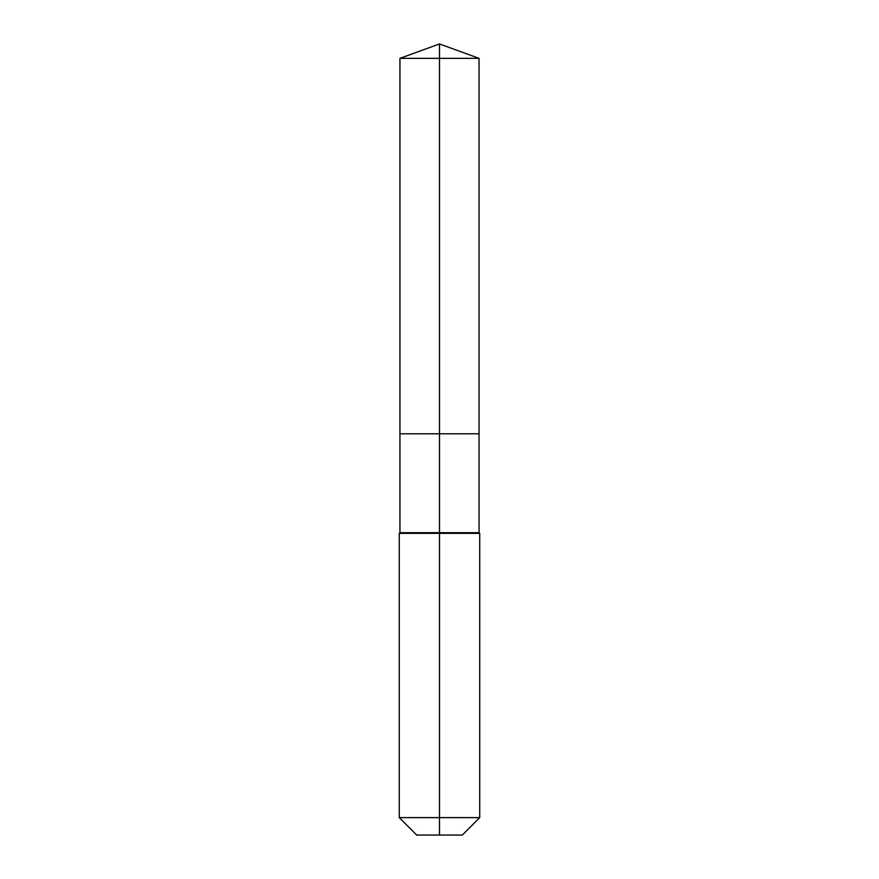 <?xml version="1.0" encoding="UTF-8"?>
<svg xmlns="http://www.w3.org/2000/svg" width="879" height="879" viewBox="0 0 879 879"><rect width="100%" height="100%" fill="white"/><g stroke="black" fill="none" stroke-linecap="round" stroke-linejoin="round"><path stroke-width="1.32" d="M399.275 817.624L479.725 817.624L462.299 835.05L416.701 835.05L399.275 817.624L399.275 533.355L439.5 533.355L439.5 532.685L399.945 532.685L399.945 433.786L439.5 433.786L439.5 58.344L479.055 58.344L439.5 43.95L439.5 58.344L399.945 58.344L399.945 433.786L479.055 433.786L479.055 58.344M439.5 532.685L479.055 532.685L479.055 433.786L439.5 433.786L439.5 532.685M439.5 835.05L439.5 533.355L479.725 533.355L479.055 532.685M439.5 43.95L399.945 58.344M479.725 817.624L479.725 533.355M399.945 532.685L399.275 533.355"/></g></svg>
